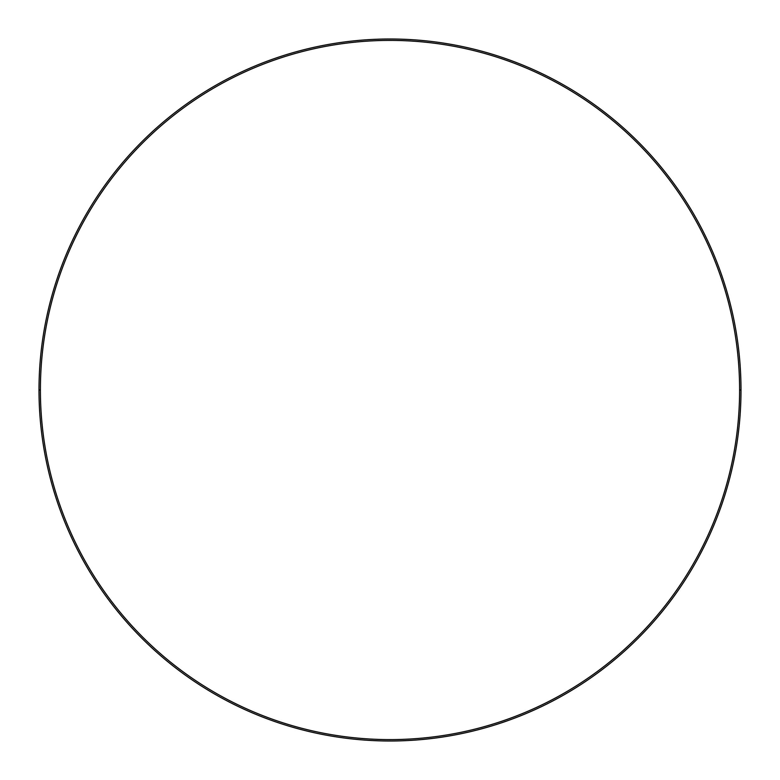 <?xml version="1.0" encoding="UTF-8"?>
<svg xmlns="http://www.w3.org/2000/svg" width="780" height="780" viewBox="0 0 780 780"><rect width="100%" height="100%" fill="white"/><g stroke="black" fill="none" stroke-linecap="round" stroke-linejoin="round"><path stroke-width="1.17" d="M741 390L739.596 390A349.596 349.596 0 0 1 390 739.596A349.596 349.596 0 0 1 40.404 390L39 390A351 351 0 0 0 390 741A351 351 0 0 0 741 390A351 351 0 0 1 390 741A351 351 0 0 1 39 390A351 351 0 0 1 390 39A351 351 0 0 1 741 390A351 351 0 0 0 390 39A351 351 0 0 0 39 390L40.404 390C40.404 412.952 42.647 435.688 47.122 458.201C51.597 480.714 58.227 502.574 67.012 523.78C75.796 544.996 86.57 565.139 99.323 584.23C112.076 603.31 126.565 620.968 142.799 637.201C159.032 653.435 176.689 667.924 195.77 680.677C214.861 693.43 235.004 704.203 256.22 712.988C277.427 721.773 299.286 728.403 321.799 732.878C344.311 737.353 367.048 739.596 390 739.596C412.952 739.596 435.688 737.353 458.201 732.878C480.714 728.403 502.574 721.773 523.78 712.988C544.996 704.203 565.139 693.43 584.23 680.677C603.31 667.924 620.968 653.435 637.201 637.201C653.435 620.968 667.924 603.31 680.677 584.23C693.43 565.139 704.203 544.996 712.988 523.78C721.773 502.574 728.403 480.714 732.878 458.201C737.353 435.688 739.596 412.952 739.596 390C739.596 367.048 737.353 344.311 732.878 321.799C728.403 299.286 721.773 277.427 712.988 256.22C704.203 235.004 693.43 214.861 680.677 195.77C667.924 176.689 653.435 159.032 637.201 142.799C620.968 126.565 603.31 112.076 584.23 99.323C565.139 86.57 544.996 75.796 523.78 67.012C502.574 58.227 480.714 51.597 458.201 47.122C435.688 42.647 412.952 40.404 390 40.404C367.048 40.404 344.311 42.647 321.799 47.122C299.286 51.597 277.427 58.227 256.22 67.012C235.004 75.796 214.861 86.57 195.77 99.323C176.689 112.076 159.032 126.565 142.799 142.799C126.565 159.032 112.076 176.689 99.323 195.77C86.57 214.861 75.796 235.004 67.012 256.22C58.227 277.427 51.597 299.286 47.122 321.799C42.647 344.311 40.404 367.048 40.404 390A349.596 349.596 0 0 1 390 40.404A349.596 349.596 0 0 1 739.596 390L741 390M99.323 584.23C112.076 603.31 126.565 620.968 142.799 637.201M584.23 680.677C603.31 667.924 620.968 653.435 637.201 637.201M680.677 195.77C667.924 176.689 653.435 159.032 637.201 142.799M195.77 99.323C176.689 112.076 159.032 126.565 142.799 142.799"/></g></svg>
